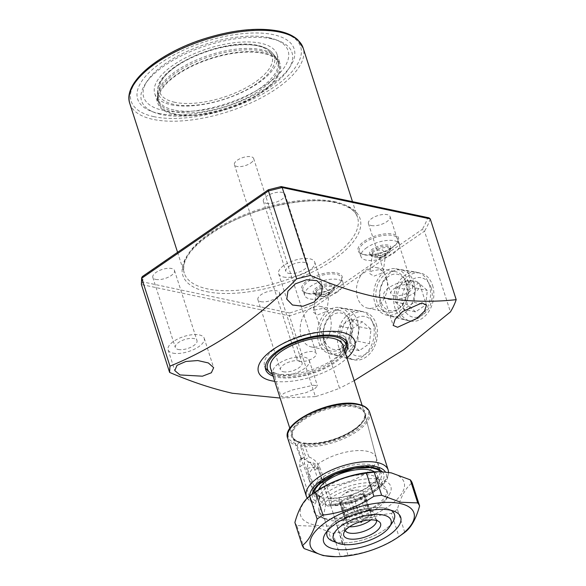 <?xml version="1.0" encoding="UTF-8"?>
<svg xmlns="http://www.w3.org/2000/svg" width="586" height="586" viewBox="0 0 586 586"><rect width="100%" height="100%" fill="white"/><g stroke="black" fill="none" stroke-linecap="round" stroke-linejoin="round"><path stroke-width="0.44" stroke-dasharray="2.93 2.2" d="M391.924 248.003A20.224 8.394 -17.8 0 1 364.463 254.866A20.224 8.394 -17.8 0 1 362.573 254.317A20.224 8.394 -17.8 0 1 359.284 251.35A20.224 8.394 -17.8 0 1 365.151 242.333A20.224 8.394 -17.8 0 1 392.62 235.469A20.224 8.394 -17.8 0 1 397.799 238.985A20.224 8.394 -17.8 0 1 396.847 243.307A20.224 8.394 -17.8 0 1 391.924 248.003M363.474 254.47A21.235 8.812 162.2 0 0 397.484 242.34A21.235 8.812 162.2 0 0 393.045 234.107A21.235 8.812 162.2 0 0 365.386 240.538A21.235 8.812 162.2 0 0 361.496 253.892A21.235 8.812 162.2 0 0 363.474 254.47M335.61 286.788A20.224 8.394 -17.8 0 1 308.141 293.652A20.224 8.394 -17.8 0 1 306.258 293.103A20.224 8.394 -17.8 0 1 302.969 290.136A20.224 8.394 -17.8 0 1 308.837 281.119A20.224 8.394 -17.8 0 1 336.305 274.255A20.224 8.394 -17.8 0 1 341.477 277.771A20.224 8.394 -17.8 0 1 340.532 282.1A20.224 8.394 -17.8 0 1 335.61 286.788M307.159 293.264A21.235 8.812 162.2 0 0 341.162 281.126A21.235 8.812 162.2 0 0 336.723 272.9A21.235 8.812 162.2 0 0 309.064 279.324A21.235 8.812 162.2 0 0 305.174 292.685A21.235 8.812 162.2 0 0 307.159 293.264M387.2 252.72A10.116 4.197 -17.8 0 1 373.472 256.148A10.116 4.197 -17.8 0 1 372.528 255.877A10.116 4.197 -17.8 0 1 370.879 254.39A10.116 4.197 -17.8 0 1 373.817 249.885A10.116 4.197 -17.8 0 1 387.551 246.45A10.116 4.197 -17.8 0 1 390.137 248.208A10.116 4.197 -17.8 0 1 389.661 250.369A10.116 4.197 -17.8 0 1 387.2 252.72M372.484 255.76A11.127 4.615 162.2 0 0 390.298 249.402A11.127 4.615 162.2 0 0 387.969 245.087A11.127 4.615 162.2 0 0 373.48 248.457A11.127 4.615 162.2 0 0 371.443 255.452A11.127 4.615 162.2 0 0 372.484 255.76M330.885 291.506A10.116 4.197 -17.8 0 1 317.151 294.934A10.116 4.197 -17.8 0 1 316.206 294.663A10.116 4.197 -17.8 0 1 314.565 293.176A10.116 4.197 -17.8 0 1 317.502 288.671A10.116 4.197 -17.8 0 1 331.229 285.243A10.116 4.197 -17.8 0 1 333.822 286.994A10.116 4.197 -17.8 0 1 333.346 289.162A10.116 4.197 -17.8 0 1 330.885 291.506M316.169 294.546A11.127 4.615 162.2 0 0 333.976 288.187A11.127 4.615 162.2 0 0 331.654 283.88A11.127 4.615 162.2 0 0 317.165 287.243A11.127 4.615 162.2 0 0 315.129 294.245A11.127 4.615 162.2 0 0 316.169 294.546M174.298 114.431A64.218 26.648 162.2 0 0 245.622 101.708A64.218 26.648 162.2 0 0 280.145 64.013A64.218 26.648 162.2 0 0 263.7 52.85A64.218 26.648 162.2 0 0 192.376 65.573A64.218 26.648 162.2 0 0 157.861 103.268A64.218 26.648 162.2 0 0 174.298 114.431M171.207 104.791A64.218 26.648 162.2 0 0 242.531 92.075A64.218 26.648 162.2 0 0 277.046 54.373A64.218 26.648 162.2 0 0 260.609 43.218A64.218 26.648 162.2 0 0 189.285 55.934A64.218 26.648 162.2 0 0 154.763 93.635A64.218 26.648 162.2 0 0 171.207 104.791M268.703 37.643A75.843 31.468 162.2 0 0 147.254 80.971A75.843 31.468 162.2 0 0 163.113 110.366A75.843 31.468 162.2 0 0 261.891 87.409A75.843 31.468 162.2 0 0 275.786 39.702A75.843 31.468 162.2 0 0 268.703 37.643M271.787 38.866A79.007 32.779 162.2 0 0 145.269 84.003A79.007 32.779 162.2 0 0 154.411 112.468A79.007 32.779 162.2 0 0 161.787 114.622A79.007 32.779 162.2 0 0 288.297 69.485A79.007 32.779 162.2 0 0 279.163 41.013A79.007 32.779 162.2 0 0 271.787 38.866M158.711 113.398A82.165 34.091 162.2 0 0 290.282 66.452A82.165 34.091 162.2 0 0 273.105 34.611A82.165 34.091 162.2 0 0 166.094 59.486A82.165 34.091 162.2 0 0 151.042 111.164A82.165 34.091 162.2 0 0 158.711 113.398M272.519 374.373A41.093 17.053 162.2 0 0 278.013 376.234A41.093 17.053 162.2 0 0 316.33 371.194A41.093 17.053 162.2 0 0 344.729 351.19M346.758 341.711A42.976 17.836 162.2 0 0 346.414 339.887A42.976 17.836 162.2 0 0 335.412 332.416A42.976 17.836 162.2 0 0 287.675 340.927A42.976 17.836 162.2 0 0 264.572 366.162A42.976 17.836 162.2 0 0 265.348 367.847M266.667 369.473A42.976 17.836 162.2 0 0 275.574 373.634A42.976 17.836 162.2 0 0 319.224 366.946A42.976 17.836 162.2 0 0 346.634 343.799M273.076 376.109A42.976 17.836 162.2 0 0 276.695 377.135A42.976 17.836 162.2 0 0 345.286 352.926M373.194 251.995L372.381 253.613L379.684 257.672L383.808 256.778L385.625 253.716L382.46 249.856L375.458 250.434L373.194 251.995A10.116 4.197 162.2 0 0 371.304 255.708A10.116 4.197 162.2 0 0 376.036 257.664A10.116 4.197 162.2 0 0 387.624 254.031A10.116 4.197 162.2 0 0 387.851 253.877A10.116 4.197 162.2 0 0 390.562 249.526A10.116 4.197 162.2 0 0 375.458 250.434M381.589 273.164L373.846 276.167L369.737 273.574L371.539 271.032L379.603 269.567L383.303 271.274L381.589 273.164M366.843 247.585A20.224 8.394 162.2 0 0 360.969 256.609A20.224 8.394 162.2 0 0 373.765 260.352A20.224 8.394 162.2 0 0 393.616 253.262A20.224 8.394 162.2 0 0 399.484 244.245A20.224 8.394 162.2 0 0 386.687 240.494A20.224 8.394 162.2 0 0 366.843 247.585M316.872 290.781L316.066 292.399L323.362 296.457L327.435 295.6L329.31 292.502L326.146 288.642L319.143 289.22L316.872 290.781A10.116 4.197 -17.8 0 0 314.982 294.494L314.565 293.176M325.267 311.95L317.524 314.953L313.422 312.36L315.224 309.826L323.289 308.353L326.988 310.067L325.267 311.95M319.143 289.22A10.116 4.197 -17.8 0 1 334.24 288.312A10.116 4.197 -17.8 0 1 331.53 292.663A10.116 4.197 -17.8 0 1 331.31 292.817A10.116 4.197 -17.8 0 1 319.722 296.45A10.116 4.197 -17.8 0 1 314.982 294.494M337.294 292.048A20.224 8.394 -17.8 0 1 317.451 299.138A20.224 8.394 -17.8 0 1 304.654 295.395A20.224 8.394 -17.8 0 1 310.521 286.378A20.224 8.394 -17.8 0 1 330.372 279.288A20.224 8.394 -17.8 0 1 343.169 283.031A20.224 8.394 -17.8 0 1 337.294 292.048M429.26 284.584A24.597 18.115 102 0 1 425.597 310.668A24.597 18.115 102 0 1 406.435 320.3A24.597 18.115 102 0 1 395.008 308.17A24.597 18.115 102 0 1 398.253 282.76A24.597 18.115 102 0 1 416.631 272.197A24.597 18.115 102 0 1 429.26 284.584M407.827 280.65A23.623 17.397 102 0 1 404.311 305.702A23.623 17.397 102 0 1 385.918 314.946A23.623 17.397 102 0 1 374.945 303.299A23.623 17.397 102 0 1 378.058 278.907A23.623 17.397 102 0 1 395.704 268.762A23.623 17.397 102 0 1 407.827 280.65M405.82 282.042A20.73 15.265 102 0 1 402.912 303.738A20.73 15.265 102 0 1 387.09 312.257A20.73 15.265 102 0 1 376.952 301.915A20.73 15.265 102 0 1 379.86 280.218A20.73 15.265 102 0 1 395.682 271.699A20.73 15.265 102 0 1 405.82 282.042M386.408 277.925A20.73 15.265 102 0 1 383.5 299.622A20.73 15.265 102 0 1 367.678 308.148A20.73 15.265 102 0 1 357.548 297.805A20.73 15.265 102 0 1 360.449 276.109A20.73 15.265 102 0 1 376.271 267.582A20.73 15.265 102 0 1 386.408 277.925M372.938 323.369A24.597 18.115 102 0 1 369.283 349.454A24.597 18.115 102 0 1 350.12 359.086A24.597 18.115 102 0 1 338.693 346.956A24.597 18.115 102 0 1 341.931 321.553A24.597 18.115 102 0 1 360.309 310.983A24.597 18.115 102 0 1 372.938 323.369M351.512 319.443A23.623 17.397 102 0 1 347.996 344.487A23.623 17.397 102 0 1 329.596 353.739A23.623 17.397 102 0 1 318.623 342.092A23.623 17.397 102 0 1 321.736 317.693A23.623 17.397 102 0 1 339.382 307.547A23.623 17.397 102 0 1 351.512 319.443M349.498 320.828A20.73 15.265 102 0 1 346.59 342.524A20.73 15.265 102 0 1 330.775 351.043A20.73 15.265 102 0 1 320.637 340.708A20.73 15.265 102 0 1 323.545 319.004A20.73 15.265 102 0 1 339.367 310.485A20.73 15.265 102 0 1 349.498 320.828M330.094 316.711A20.73 15.265 102 0 1 327.186 338.415A20.73 15.265 102 0 1 311.364 346.934A20.73 15.265 102 0 1 301.226 336.591A20.73 15.265 102 0 1 304.134 314.894A20.73 15.265 102 0 1 319.956 306.375A20.73 15.265 102 0 1 330.094 316.711M172.958 353.124A18.964 7.867 162.2 0 0 194.017 349.373A18.964 7.867 162.2 0 0 204.214 338.239A18.964 7.867 162.2 0 0 199.357 334.943A18.964 7.867 162.2 0 0 178.298 338.701A18.964 7.867 162.2 0 0 168.101 349.835A18.964 7.867 162.2 0 0 172.958 353.124M178.239 349.49A11.376 4.717 162.2 0 0 190.875 347.234A11.376 4.717 162.2 0 0 196.991 340.554A11.376 4.717 162.2 0 0 194.076 338.583A11.376 4.717 162.2 0 0 181.44 340.832A11.376 4.717 162.2 0 0 175.324 347.513A11.376 4.717 162.2 0 0 178.239 349.49M155.737 279.405A11.376 4.717 162.2 0 0 168.372 277.156A11.376 4.717 162.2 0 0 174.489 270.476A11.376 4.717 162.2 0 0 171.573 268.498A11.376 4.717 162.2 0 0 158.938 270.747A11.376 4.717 162.2 0 0 152.821 277.427A11.376 4.717 162.2 0 0 155.737 279.405M283.478 277.002A18.964 7.867 162.2 0 0 304.544 273.252A18.964 7.867 162.2 0 0 314.733 262.118A18.964 7.867 162.2 0 0 309.877 258.822A18.964 7.867 162.2 0 0 288.817 262.579A18.964 7.867 162.2 0 0 278.628 273.713A18.964 7.867 162.2 0 0 283.478 277.002M288.759 273.369A11.376 4.717 162.2 0 0 301.394 271.113A11.376 4.717 162.2 0 0 307.511 264.44A11.376 4.717 162.2 0 0 304.603 262.462A11.376 4.717 162.2 0 0 291.96 264.711A11.376 4.717 162.2 0 0 285.851 271.391A11.376 4.717 162.2 0 0 288.759 273.369M266.256 203.283A11.376 4.717 162.2 0 0 278.892 201.035A11.376 4.717 162.2 0 0 285.008 194.354A11.376 4.717 162.2 0 0 282.1 192.376A11.376 4.717 162.2 0 0 269.465 194.633A11.376 4.717 162.2 0 0 263.348 201.306A11.376 4.717 162.2 0 0 266.256 203.283M388.562 299.27A18.964 7.867 162.2 0 0 409.621 295.512A18.964 7.867 162.2 0 0 419.81 284.378A18.964 7.867 162.2 0 0 414.961 281.09A18.964 7.867 162.2 0 0 393.902 284.84A18.964 7.867 162.2 0 0 383.705 295.974A18.964 7.867 162.2 0 0 388.562 299.27M393.843 295.63A11.376 4.717 162.2 0 0 406.479 293.381A11.376 4.717 162.2 0 0 412.595 286.7A11.376 4.717 162.2 0 0 409.68 284.723A11.376 4.717 162.2 0 0 397.044 286.979A11.376 4.717 162.2 0 0 390.928 293.659A11.376 4.717 162.2 0 0 393.843 295.63M371.341 225.551A11.376 4.717 162.2 0 0 383.977 223.295A11.376 4.717 162.2 0 0 390.093 216.615A11.376 4.717 162.2 0 0 387.178 214.637A11.376 4.717 162.2 0 0 374.542 216.893A11.376 4.717 162.2 0 0 368.426 223.574A11.376 4.717 162.2 0 0 371.341 225.551M313.429 385.207L317.451 385.925L314.697 388.782L306.09 392.671L285.045 397.213L280.906 396.151L283.712 393.418L292.421 389.968L313.429 385.207M278.035 375.392A18.964 7.867 162.2 0 0 299.102 371.634A18.964 7.867 162.2 0 0 309.291 360.5A18.964 7.867 162.2 0 0 304.434 357.211A18.964 7.867 162.2 0 0 283.375 360.961A18.964 7.867 162.2 0 0 273.186 372.095A18.964 7.867 162.2 0 0 278.035 375.392M283.316 371.751A11.376 4.717 162.2 0 0 295.952 369.502A11.376 4.717 162.2 0 0 302.068 362.822A11.376 4.717 162.2 0 0 299.16 360.844A11.376 4.717 162.2 0 0 286.517 363.1A11.376 4.717 162.2 0 0 280.408 369.773A11.376 4.717 162.2 0 0 283.316 371.751M260.814 301.673A11.376 4.717 162.2 0 0 273.45 299.417A11.376 4.717 162.2 0 0 279.566 292.736A11.376 4.717 162.2 0 0 276.658 290.759A11.376 4.717 162.2 0 0 264.022 293.015A11.376 4.717 162.2 0 0 257.906 299.695A11.376 4.717 162.2 0 0 260.814 301.673M274.753 381.332A50.564 20.979 162.2 0 0 346.963 358.149M289.645 313.012L142.786 281.895L141.387 284.496L289.462 315.869L315.393 396.634A166.856 69.236 162.2 0 0 339.565 388.276L313.635 307.511L312.096 305.233A164.834 68.394 -17.8 0 1 289.645 313.012L289.462 315.869A166.856 69.236 162.2 0 0 313.635 307.511L424.498 231.162L450.429 311.92M315.393 396.634L280.115 398.041M354.186 380.644L339.565 388.276M430.256 218.9A166.856 69.236 162.2 0 1 424.498 231.162L422.242 229.375L312.096 305.233M142.786 281.895L143.094 276.358L142.222 276.643M429.011 217.838L427.619 217.977A164.834 68.394 -17.8 0 1 422.242 229.375M143.094 276.358L268.373 189.769M281.17 186.568L280.76 186.861L427.619 217.977M392.796 521.914A35.394 14.687 -17.8 0 1 384.182 530.132A35.394 14.687 -17.8 0 1 342.165 542.826L332.284 510.501L318.762 470.998C316.616 466.397 313.481 463.519 309.357 462.361L307.95 462.281L307.298 468.573L318.139 496.496L321.384 496.906L324.065 499.191L325.765 504.473L323.428 515.731L331.398 540.541M360.771 490.394A13.148 5.457 -17.8 0 1 364.133 492.68A13.148 5.457 -17.8 0 1 357.072 500.393A13.148 5.457 -17.8 0 1 342.466 503A13.148 5.457 -17.8 0 1 339.104 500.715A13.148 5.457 -17.8 0 1 342.627 495.06A13.148 5.457 -17.8 0 1 357.98 490.13A13.148 5.457 -17.8 0 1 360.771 490.394M364.016 495.412L368.726 510.084A13.148 5.457 -17.8 0 1 370.249 511.732A13.148 5.457 -17.8 0 1 370.352 512.691L365.642 498.019A13.148 5.457 162.2 0 1 363.906 501.118L368.616 515.79A13.148 5.457 -17.8 0 1 363.591 519.255L358.874 504.583A13.148 5.457 162.2 0 1 352.911 506.787L357.628 521.459A13.148 5.457 -17.8 0 1 350.97 522.309L346.26 507.637A13.148 5.457 162.2 0 1 343.872 507.381A13.148 5.457 162.2 0 1 342.034 506.743L346.744 521.415A13.148 5.457 -17.8 0 1 345.22 519.767A13.148 5.457 -17.8 0 1 345.117 518.808L340.407 504.136A13.148 5.457 162.2 0 1 342.143 501.037L346.853 515.709A13.148 5.457 -17.8 0 1 351.886 512.245L347.176 497.573A13.148 5.457 162.2 0 1 353.138 495.368L357.848 510.04A13.148 5.457 -17.8 0 1 364.499 509.19L359.789 494.511A13.148 5.457 162.2 0 1 362.177 494.774A13.148 5.457 162.2 0 1 364.016 495.412L363.188 494.079L359.789 494.511M357.628 521.459L359.848 521.855M362.111 521.203L363.591 519.255M368.616 515.79L371.583 515.277L370.352 512.691M363.188 494.079L368.301 510.01L368.726 510.084L364.499 509.19M349.454 526.77A16.43 6.82 -17.8 0 1 347.212 526.477A16.43 6.82 -17.8 0 1 343 523.62A16.43 6.82 -17.8 0 1 343.777 520.104A16.43 6.82 -17.8 0 1 370.088 510.721A16.43 6.82 -17.8 0 1 371.627 511.168A16.43 6.82 -17.8 0 1 374.293 513.57A16.43 6.82 -17.8 0 1 370.887 519.885M346.744 521.415L347.981 524.001L350.97 522.309M345.242 530.513A16.43 6.82 -17.8 0 1 345.11 530.191A16.43 6.82 -17.8 0 1 345.117 528.301A16.43 6.82 -17.8 0 1 355.9 519.687A16.43 6.82 -17.8 0 1 372.198 517.292A16.43 6.82 -17.8 0 1 375.304 518.61A16.43 6.82 -17.8 0 1 376.402 520.141A16.43 6.82 -17.8 0 1 376.49 520.478M250.727 163.025A10.116 4.197 162.2 0 0 253.665 158.52A10.116 4.197 162.2 0 0 247.263 156.645A10.116 4.197 162.2 0 0 237.337 160.19A10.116 4.197 162.2 0 0 234.407 164.703A10.116 4.197 162.2 0 0 240.802 166.571A10.116 4.197 162.2 0 0 250.727 163.025M299.922 355.109A10.116 4.197 -17.8 0 1 309.848 351.563A10.116 4.197 -17.8 0 1 316.242 353.439A10.116 4.197 -17.8 0 1 313.312 357.943A10.116 4.197 -17.8 0 1 303.387 361.489A10.116 4.197 -17.8 0 1 296.985 359.621A10.116 4.197 -17.8 0 1 299.922 355.109M270.512 368.118A37.922 15.734 162.2 0 0 294.502 375.143A37.922 15.734 162.2 0 0 331.713 361.848A37.922 15.734 162.2 0 0 342.722 344.934M353.512 429.743A37.922 15.734 162.2 0 0 364.624 413.174A37.922 15.734 162.2 0 0 364.521 412.83A37.922 15.734 162.2 0 0 340.532 405.812A37.922 15.734 162.2 0 0 303.314 419.107A37.922 15.734 162.2 0 0 292.304 436.013A37.922 15.734 162.2 0 0 292.429 436.35A37.922 15.734 162.2 0 0 316.689 442.994A37.922 15.734 162.2 0 0 353.512 429.743M337.331 520.207A35.394 14.687 -17.8 0 1 391.06 510.318A35.394 14.687 162.2 0 0 388.701 509.161A35.394 14.687 162.2 0 0 385.398 508.201A35.394 14.687 162.2 0 0 328.724 528.418A35.394 14.687 162.2 0 0 327.479 530.733A35.394 14.687 -17.8 0 1 337.331 520.207M336.452 542.585L341.045 544.094L342.949 543.713L342.165 542.826M334.203 518.009A35.394 14.687 162.2 0 0 376.219 505.315A35.394 14.687 162.2 0 0 386.496 489.537A35.394 14.687 162.2 0 0 385.28 487.362A35.394 14.687 162.2 0 0 329.369 495.39A35.394 14.687 162.2 0 0 318.813 508.707A35.394 14.687 162.2 0 0 319.092 511.175A35.394 14.687 162.2 0 0 323.428 515.731M330.218 505.418A31.095 12.907 162.2 0 0 370.088 494.489A31.095 12.907 162.2 0 0 379.12 480.623A31.095 12.907 162.2 0 0 378.051 478.711A31.095 12.907 162.2 0 0 328.929 485.765A31.095 12.907 162.2 0 0 319.656 497.463A31.095 12.907 162.2 0 0 319.905 499.631A31.095 12.907 162.2 0 0 325.765 504.473M364.624 413.174L379.721 470.924A34.633 14.372 162.2 0 0 357.929 464.346A34.633 14.372 162.2 0 0 323.772 476.506A34.633 14.372 162.2 0 0 313.766 492.094L292.429 436.35M314.096 492.863A34.633 14.372 162.2 0 0 318.139 496.496M307.298 468.573A10.116 4.197 -17.8 0 1 316.433 467.438A10.116 4.197 -17.8 0 1 319.026 469.196L328.211 498.635A34.633 14.372 162.2 0 0 369.62 486.219A34.633 14.372 162.2 0 0 379.896 471.737M357.848 510.04L354.852 511.732L351.886 512.245M346.853 515.709L344.693 518.735L345.117 518.808M352.911 506.787L356.31 506.348L358.874 504.583M356.31 506.348L361.166 521.459M342.034 506.743L342.861 508.077L346.26 507.637M342.861 508.077L347.981 524.001M342.143 501.037L339.58 502.803L340.407 504.136M339.58 502.803L344.693 518.735M353.138 495.368L349.739 495.807L347.176 497.573M349.739 495.807L354.852 511.732M363.906 501.118L366.47 499.353L365.642 498.019M366.47 499.353L371.583 515.277M175.002 113.94A63.2 26.223 -17.8 0 1 158.821 102.96A63.2 26.223 -17.8 0 1 192.794 65.852A63.2 26.223 -17.8 0 1 262.997 53.341A63.2 26.223 -17.8 0 1 279.178 64.321A63.2 26.223 -17.8 0 1 245.204 101.429A63.2 26.223 -17.8 0 1 175.002 113.94M333.778 541.515A35.394 14.687 162.2 0 0 336.122 542.138A35.394 14.687 162.2 0 0 390.811 524.463M324.161 518.28A40.449 16.782 162.2 0 0 388.936 495.17A40.449 16.782 162.2 0 0 380.482 479.495A40.449 16.782 162.2 0 0 327.794 491.735A40.449 16.782 162.2 0 0 320.388 517.182A40.449 16.782 162.2 0 0 324.161 518.28M378.366 486.299A35.394 14.687 -17.8 0 1 387.427 492.445A35.394 14.687 -17.8 0 1 385.764 500.012A35.394 14.687 -17.8 0 1 329.09 520.236A35.394 14.687 -17.8 0 1 325.787 519.269A35.394 14.687 -17.8 0 1 320.029 514.083A35.394 14.687 -17.8 0 1 339.052 493.309A35.394 14.687 -17.8 0 1 378.366 486.299M378.615 471.737A54.352 22.554 -17.8 0 1 390.159 472.829A54.352 22.554 -17.8 0 1 388.298 506.509A54.352 22.554 -17.8 0 1 314.484 524.946A54.352 22.554 -17.8 0 1 315.136 492.115M304.193 548.599L296.78 525.525L313.803 526.184L332.863 533.172L340.268 556.246L333.581 556.7M296.78 525.525A61.94 25.703 -17.8 0 1 294.89 522.485M404.772 532.403L397.367 509.329C400.941 496.386 405.886 487.567 412.192 482.871M397.367 509.329A61.94 25.703 -17.8 0 1 391.514 513.358L398.92 536.432C383.376 546.841 366.411 553.118 348.018 555.25A61.94 25.703 -17.8 0 1 340.268 556.246M348.018 555.25L340.605 532.176C356.149 521.767 373.121 515.497 391.514 513.358M340.605 532.176A61.94 25.703 -17.8 0 1 332.863 533.172M403.322 533.472A61.94 25.703 -17.8 0 1 398.92 536.432M287.777 438.438A42.976 17.836 162.2 0 0 297.153 445.514L297.578 444.151A41.965 17.412 -17.8 0 1 301.534 417.935A41.965 17.412 -17.8 0 1 357.628 404.303A41.965 17.412 -17.8 0 1 357.057 429.699A41.965 17.412 -17.8 0 1 300.926 444.862L300.501 446.224A42.976 17.836 162.2 0 0 347.601 436.863A42.976 17.836 162.2 0 0 369.62 412.163M388.181 469.979A42.976 17.836 -17.8 0 1 369.891 492.731A42.976 17.836 -17.8 0 1 325.941 504.583L314.829 469.979C312.748 465.086 309.423 461.702 304.867 459.827L308.983 456.999L304.046 443.727L303.079 443.382A38.881 16.137 162.2 0 0 355.013 429.267A38.881 16.137 162.2 0 0 355.482 405.776A38.881 16.137 162.2 0 0 303.57 418.367A38.881 16.137 162.2 0 0 299.732 442.672L300.699 443.016A37.878 15.712 -17.8 0 1 292.736 437.171A37.878 15.712 -17.8 0 1 312.602 414.778A37.878 15.712 -17.8 0 1 355.043 407.094A37.878 15.712 -17.8 0 1 364.844 414.024A37.878 15.712 -17.8 0 1 345.103 435.566A37.878 15.712 -17.8 0 1 304.046 443.727L303.079 443.382L300.926 444.862M304.867 459.827L300.501 446.224M308.983 456.999C313.678 458.787 317.187 462.039 319.509 466.756L326.673 485.889L331.742 501.66A35.394 14.687 162.2 0 0 367.012 491.442A35.394 14.687 162.2 0 0 381.237 473.173A35.394 14.687 162.2 0 0 372.176 467.02A35.394 14.687 162.2 0 0 332.863 474.03A35.394 14.687 162.2 0 0 313.84 494.811A35.394 14.687 162.2 0 0 316.682 498.466L311.613 482.696L304.456 463.563L304.215 456.692L305.636 456.289L300.699 443.016L299.732 442.672L297.578 444.151M326.673 485.889A35.394 14.687 162.2 0 0 361.635 475.854A35.394 14.687 162.2 0 0 376.271 457.725A35.394 14.687 162.2 0 0 376.175 457.402A35.394 14.687 162.2 0 0 367.114 451.257A35.394 14.687 162.2 0 0 327.801 458.267A35.394 14.687 162.2 0 0 308.778 479.048A35.394 14.687 162.2 0 0 308.888 479.363A35.394 14.687 162.2 0 0 311.613 482.696M297.153 445.514L301.526 459.124L300.032 459.578L299.768 466.786L310.88 501.396A42.976 17.836 -17.8 0 1 306.339 496.254M309.738 496.012A39.943 16.576 162.2 0 0 313.92 502.51L315.759 501.242A37.416 15.529 -17.8 0 1 312.221 494.21M382.219 471.752A37.416 15.529 -17.8 0 1 371.099 492.159A37.416 15.529 -17.8 0 1 330.819 504.429L328.98 505.696A39.943 16.576 162.2 0 0 371.114 493.544A39.943 16.576 162.2 0 0 385.398 471.95M330.819 504.429L331.742 501.66M325.941 504.583L327.757 506.106L328.98 505.696M301.526 459.124L305.636 456.289M316.682 498.466L315.759 501.242M313.92 502.51L311.84 502.678L310.88 501.396M406.669 283.558A18.591 13.69 102 0 1 398.898 308.58A18.591 13.69 102 0 1 380.783 301.387A18.591 13.69 102 0 1 388.555 276.365A18.591 13.69 102 0 1 406.669 283.558M413.54 281.844A23.652 17.419 102 0 1 410.017 306.925A23.652 17.419 102 0 1 391.595 316.184A23.652 17.419 102 0 1 380.614 304.522A23.652 17.419 102 0 1 383.727 280.093A23.652 17.419 102 0 1 401.395 269.934A23.652 17.419 102 0 1 413.54 281.844M432.549 285.323A24.517 18.056 102 0 1 428.901 311.327A24.517 18.056 102 0 1 409.797 320.93A24.517 18.056 102 0 1 398.414 308.837A24.517 18.056 102 0 1 401.644 283.514A24.517 18.056 102 0 1 419.957 272.981A24.517 18.056 102 0 1 432.549 285.323M431.171 287.777A20.144 14.833 102 0 1 422.755 314.887A20.144 14.833 102 0 1 403.131 307.093A20.144 14.833 102 0 1 411.555 279.991A20.144 14.833 102 0 1 431.171 287.777M415.591 311.884L406.992 304.434L408.559 289.989L418.719 282.987L427.311 290.436L425.751 304.888L415.591 311.884L403.879 309.408L395.279 301.951L396.847 287.506L407.006 280.504L415.599 287.96L414.038 302.405L403.879 309.408M414.038 302.405L425.751 304.888M415.599 287.96L427.311 290.436M407.006 280.504L418.719 282.987M396.847 287.506L408.559 289.989M395.279 301.951L406.992 304.434M350.355 322.344A18.591 13.69 102 0 1 342.583 347.373A18.591 13.69 102 0 1 324.468 340.18A18.591 13.69 102 0 1 332.24 315.151A18.591 13.69 102 0 1 350.355 322.344M357.218 320.63A23.652 17.419 102 0 1 353.702 345.711A23.652 17.419 102 0 1 335.28 354.97A23.652 17.419 102 0 1 324.292 343.308A23.652 17.419 102 0 1 327.413 318.887A23.652 17.419 102 0 1 345.081 308.727A23.652 17.419 102 0 1 357.218 320.63M376.234 324.117A24.517 18.056 102 0 1 372.579 350.113A24.517 18.056 102 0 1 353.483 359.716A24.517 18.056 102 0 1 342.092 347.63A24.517 18.056 102 0 1 345.322 322.3A24.517 18.056 102 0 1 363.642 311.767A24.517 18.056 102 0 1 376.234 324.117M374.857 326.57A20.144 14.833 102 0 1 366.44 353.673A20.144 14.833 102 0 1 346.817 345.879A20.144 14.833 102 0 1 355.233 318.777A20.144 14.833 102 0 1 374.857 326.57M359.269 350.677L350.677 343.22L352.237 328.775L362.404 321.773L370.997 329.229L369.436 343.674L359.269 350.677L347.557 348.194L338.964 340.744L340.525 326.292L350.692 319.297L359.284 326.746L357.724 341.199L347.557 348.194M357.724 341.199L369.436 343.674M359.284 326.746L370.997 329.229M350.692 319.297L362.404 321.773M340.525 326.292L352.237 328.775M338.964 340.744L350.677 343.22M129.814 103.576A91.013 37.768 162.2 0 0 153.114 119.39A91.013 37.768 162.2 0 0 254.207 101.371A91.013 37.768 162.2 0 0 303.123 47.935M153.957 116.673A88.991 36.925 -17.8 0 1 157.011 61.523A88.991 36.925 -17.8 0 1 277.859 31.336A88.991 36.925 -17.8 0 1 274.805 86.486A88.991 36.925 -17.8 0 1 153.957 116.673M334.254 201.635A91.013 37.768 -17.8 0 1 357.548 217.45A91.013 37.768 -17.8 0 1 308.632 270.879A91.013 37.768 -17.8 0 1 207.539 288.905A91.013 37.768 -17.8 0 1 184.238 273.091A91.013 37.768 -17.8 0 1 233.162 219.662A91.013 37.768 -17.8 0 1 334.254 201.635M206.69 291.63A93.035 38.603 162.2 0 0 333.031 260.067A93.035 38.603 162.2 0 0 336.225 202.419A93.035 38.603 162.2 0 0 209.883 233.975A93.035 38.603 162.2 0 0 206.69 291.63M268.637 189.893L280.76 186.861M307.95 462.281A10.116 10.116 0 0 1 319.026 469.196A10.116 4.197 -17.8 0 1 318.762 470.998M328.519 500.136A31.095 12.907 162.2 0 0 368.396 489.2A31.095 12.907 162.2 0 0 377.421 475.334A31.095 12.907 162.2 0 0 374.498 471.84M318.542 489.801A31.095 12.907 162.2 0 0 318.205 494.35A31.095 12.907 162.2 0 0 324.065 499.191M173.998 110.007A62.9 26.099 -17.8 0 1 157.4 94.683A62.9 26.099 -17.8 0 1 196.332 60.05A62.9 26.099 -17.8 0 1 261.568 49.693A62.9 26.099 -17.8 0 1 275.515 56.761A62.9 26.099 -17.8 0 1 248.31 95.328A62.9 26.099 -17.8 0 1 173.998 110.007M262.264 51.041A63.2 26.223 162.2 0 0 192.061 63.559A63.2 26.223 162.2 0 0 158.088 100.667A63.2 26.223 162.2 0 0 174.269 111.648A63.2 26.223 162.2 0 0 244.472 99.129A63.2 26.223 162.2 0 0 278.445 62.028A63.2 26.223 162.2 0 0 262.264 51.041M174.818 102.301A59.025 24.495 -17.8 0 1 176.84 65.727A59.025 24.495 -17.8 0 1 256.998 45.701A59.025 24.495 -17.8 0 1 254.976 82.282A59.025 24.495 -17.8 0 1 174.818 102.301M258.69 45.942A60.929 25.279 162.2 0 0 195.504 55.978A60.929 25.279 162.2 0 0 157.788 89.526A60.929 25.279 162.2 0 0 173.866 104.367A60.929 25.279 162.2 0 0 245.849 90.149A60.929 25.279 162.2 0 0 272.197 52.791A60.929 25.279 162.2 0 0 258.69 45.942M314.829 469.979L319.509 466.756M299.768 466.786L304.456 463.563M396.847 243.307L397.484 242.34M340.532 282.1L341.162 281.126M389.661 250.369L390.298 249.402M333.346 289.162L333.976 288.187M177.565 252.302L184.238 273.091C180.788 259.005 194.069 243.161 224.079 225.566C258.272 206.455 307.921 196.317 335.243 202.646C348.318 205.854 355.753 210.792 357.548 217.45L352.472 201.621M277.046 54.373L280.145 64.013M147.254 80.971L145.269 84.003M288.297 69.485L290.282 66.452M346.414 339.887L347.535 343.389M372.381 253.613L369.737 273.574M371.304 255.708L370.879 254.39M360.969 256.609L359.284 251.35M316.066 292.399L313.422 312.36M304.654 295.395L302.969 290.136M385.918 314.946L406.435 320.3M367.678 308.148L387.09 312.257M329.596 353.739L350.12 359.086M311.364 346.934L330.775 351.043M204.214 338.239L213.663 367.671M174.489 270.476L196.991 340.554M314.733 262.118L322.454 286.173M285.008 194.354L307.511 264.44M419.81 284.378L426.476 305.13M390.093 216.615L412.595 286.7M309.291 360.5L317.451 385.925M279.566 292.736L302.068 362.822M257.906 299.695L280.408 369.773M273.186 372.095L280.906 396.151M368.426 223.574L390.928 293.659M383.705 295.974L393.155 325.413M263.348 201.306L285.851 271.391M278.628 273.713L286.788 299.131M152.821 277.427L175.324 347.513M168.101 349.835L174.767 370.579M319.956 306.375L339.367 310.485M339.382 307.547L360.309 310.983M376.271 267.582L395.682 271.699M395.704 268.762L416.631 272.197M343.169 283.031L341.477 277.771M334.24 288.312L333.822 286.994M327.486 295.564L331.53 292.663M323.362 296.457L319.722 296.45M329.31 292.502L326.988 310.067M399.484 244.245L397.799 238.985M390.562 249.526L390.137 248.208M383.808 256.778L387.851 253.877M379.684 257.672L376.036 257.664M385.625 253.716L383.303 271.274M264.572 366.162L265.692 369.663M154.411 112.468L151.042 111.164M275.786 39.702L279.163 41.013M154.763 93.635L157.861 103.268M316.206 294.663L315.129 294.245M372.528 255.877L371.443 255.452M306.258 293.103L305.174 292.685M362.573 254.317L361.496 253.892M370.249 511.732L364.133 492.68M368.55 509.974L371.627 511.168M376.402 520.141L374.293 513.57M375.304 518.61L379.296 521.826M253.665 158.52L316.242 353.439M362.119 405.351L364.521 412.83M386.496 489.537L387.427 492.445M378.051 478.711L385.28 487.362M328.358 498.276C342.4 498.481 355.878 494.54 368.777 486.439C375.816 480.696 378.703 476.997 377.421 475.334L379.12 480.623M321.384 496.906C319.011 495.653 317.956 494.804 318.205 494.35L319.905 499.631M319.656 497.463L318.813 508.707M319.092 511.175L320.029 514.083M289.902 428.534L292.304 436.013M234.407 164.703L296.985 359.621M345.117 528.301L343.748 533.238M345.11 530.191L343 523.62M345.191 517.943L343.777 520.104M345.22 519.767L339.104 500.715M357.98 490.13L349.505 490.123L342.627 495.06M342.949 543.713L332.284 510.501M279.178 64.321L275.515 56.761L272.197 52.791C269.15 49.261 264.411 46.821 257.979 45.474C225.383 37.218 157.429 65.932 157.788 89.526L157.4 94.683L158.821 102.96M388.701 509.161L394.1 511.256M385.764 500.012L388.936 495.17M325.787 519.269L320.388 517.182M328.724 528.418L325.552 533.267M376.271 457.725L364.844 414.024C370.733 425.363 326.358 448.209 303.541 443.258M308.778 479.048L313.627 493.2M376.175 457.402L380.475 471.737M308.888 479.363L292.736 437.171C292.656 438.782 295.161 440.584 300.259 442.569M300.032 459.578L304.215 456.692M327.757 506.106L352.574 502.004L374.901 491.566L383.471 484.314L387.397 478.513L388.635 472.367M307.203 498.21L311.84 502.678M391.595 316.184L409.797 320.93M401.395 269.934L419.957 272.981M335.28 354.97L353.483 359.716M345.081 308.727L363.642 311.767"/><path stroke-width="0.88" d="M344.729 351.19A41.093 17.053 162.2 0 0 345.952 347.71A41.093 17.053 162.2 0 0 335.221 336.825A41.093 17.053 162.2 0 0 285.865 346.846A41.093 17.053 162.2 0 0 269.494 372.257A41.093 17.053 162.2 0 0 272.519 374.373M265.348 367.847A42.976 17.836 162.2 0 0 266.667 369.473L269.494 372.257M345.286 352.926A42.976 17.836 162.2 0 0 347.535 343.389A42.976 17.836 162.2 0 0 336.532 335.925A42.976 17.836 162.2 0 0 288.795 344.436A42.976 17.836 162.2 0 0 265.692 369.663A42.976 17.836 162.2 0 0 273.076 376.109M345.952 347.71L346.634 343.799A42.976 17.836 162.2 0 0 346.758 341.711M208.345 362.946L213.663 367.671L211.363 372.762L202.441 376.19L179.961 374.945L174.767 370.579L177.023 365.342L185.887 361.467L197.768 360.544L208.345 362.946M316.887 280.643L322.454 286.173L321.37 294.267L314.052 302.032L302.911 306.258L292.473 305.006L286.788 299.131L287.909 291.176L295.403 283.807L306.551 279.756L316.887 280.643M421.964 302.911L426.476 305.13L424.469 311.129L416.734 318.498L397.55 327.274L393.155 325.413L395.125 319.26L402.655 311.496L421.964 302.911M346.963 358.149A50.564 20.979 162.2 0 0 341.814 332.284A50.564 20.979 162.2 0 0 273.149 349.439A50.564 20.979 162.2 0 0 271.421 380.768A50.564 20.979 162.2 0 0 274.753 381.332M430.256 218.9L282.181 187.527L310.404 275.435C331.984 284.723 352.926 291.682 373.245 296.304C402.414 301.475 430.058 302.596 456.186 299.658L430.256 218.9L429.011 217.838L281.17 186.568L268.344 189.783L142.222 276.643L141.731 278.233L169.955 366.14C215.516 347.659 257.759 318.572 296.67 278.87L268.447 190.955L141.731 278.233L141.387 284.496L169.61 372.41L169.955 366.14M310.404 275.435L296.67 278.87M280.115 398.041L232.452 393.279C212.132 388.65 191.19 381.698 169.61 372.41M354.186 380.644L403.512 349.864L450.429 311.92A166.856 69.236 162.2 0 0 456.186 299.658M141.651 277.654L141.387 284.496M268.637 189.893L268.447 190.955L282.181 187.527L280.76 186.861M359.848 521.855L361.423 522.28L362.111 521.203M370.887 519.885A16.43 6.82 -17.8 0 1 349.454 526.77M376.49 520.478A16.43 6.82 -17.8 0 1 367.21 529.964A16.43 6.82 -17.8 0 1 349.322 533.048A16.43 6.82 -17.8 0 1 345.242 530.513M375.641 520.273A19.353 8.028 -17.8 0 1 379.296 521.826A19.353 8.028 -17.8 0 1 372.344 533.883A19.353 8.028 -17.8 0 1 348.692 538.827A19.353 8.028 -17.8 0 1 343.748 533.238A19.353 8.028 -17.8 0 1 356.442 523.093A19.353 8.028 -17.8 0 1 375.641 520.273M362.119 405.351L342.722 344.934A37.922 15.734 162.2 0 0 318.733 337.917A37.922 15.734 162.2 0 0 281.514 351.212A37.922 15.734 162.2 0 0 270.512 368.118L289.902 428.534M382.248 533.802A30.34 12.592 162.2 0 0 389.624 526.763A30.34 12.592 162.2 0 0 378.036 514.413A30.34 12.592 162.2 0 0 342.085 525.29A30.34 12.592 162.2 0 0 338.217 543.266A30.34 12.592 162.2 0 0 341.045 544.094A30.34 12.592 162.2 0 0 382.248 533.802M390.811 524.463A35.394 14.687 162.2 0 0 394.459 514.347A35.394 14.687 162.2 0 0 391.06 510.318A35.394 14.687 -17.8 0 1 394.459 514.347A35.394 14.687 -17.8 0 1 392.796 521.914L389.624 526.763M338.217 543.266L331.398 540.541A35.394 14.687 -17.8 0 1 327.061 535.985A35.394 14.687 -17.8 0 1 327.479 530.733A35.394 14.687 162.2 0 0 327.061 535.985A35.394 14.687 162.2 0 0 333.778 541.515M313.825 492.262L313.766 492.101A34.633 14.372 162.2 0 0 313.825 492.262A34.633 14.372 162.2 0 0 314.096 492.863M379.896 471.737A34.633 14.372 162.2 0 0 379.765 471.093A34.633 14.372 162.2 0 0 379.721 470.924L379.765 471.093M361.166 521.459L361.423 522.28M390.327 510.157A40.449 16.782 -17.8 0 1 394.1 511.256A40.449 16.782 -17.8 0 1 386.687 536.695A40.449 16.782 -17.8 0 1 334.005 548.943A40.449 16.782 -17.8 0 1 325.552 533.267A40.449 16.782 -17.8 0 1 390.327 510.157M324.329 555.609A54.352 22.554 -17.8 0 1 326.19 521.928A54.352 22.554 -17.8 0 1 400.004 503.484A54.352 22.554 -17.8 0 1 399.352 536.322A54.352 22.554 -17.8 0 1 335.873 556.7A54.352 22.554 -17.8 0 1 324.329 555.609M335.873 556.7L323.245 555.579L304.193 548.599A61.94 25.703 -17.8 0 1 302.295 545.559C308.551 540.959 313.495 532.139 317.121 519.101A61.94 25.703 -17.8 0 1 322.974 515.072C341.191 513.006 358.163 506.736 373.883 496.261A61.94 25.703 -17.8 0 1 381.625 495.265L400.678 502.246L417.708 502.913A61.94 25.703 -17.8 0 1 419.598 505.945C416.023 518.888 411.079 527.708 404.772 532.403A61.94 25.703 -17.8 0 1 403.322 533.472L399.352 536.322M317.121 519.101L309.716 496.027A61.94 25.703 -17.8 0 1 311.166 494.958L315.136 492.115A54.352 22.554 -17.8 0 1 378.615 471.737L374.22 472.191L381.625 495.265M309.716 496.027C303.46 500.634 298.516 509.454 294.89 522.485L302.295 545.559M311.166 494.958A61.94 25.703 -17.8 0 1 315.568 491.998L322.974 515.072M373.883 496.261L366.47 473.188C348.252 475.253 331.28 481.524 315.568 491.998M366.47 473.188A61.94 25.703 -17.8 0 1 374.22 472.191M417.708 502.913L410.295 479.839L391.243 472.851L380.907 471.737M410.295 479.839A61.94 25.703 -17.8 0 1 412.192 482.871L419.598 505.945M279.83 32.12A91.013 37.768 162.2 0 0 178.737 50.147A91.013 37.768 162.2 0 0 129.814 103.576C122.459 82.926 158.198 53.407 203.921 38.881C232.957 29.769 257.928 27.176 278.841 31.109C287.03 32.838 293.359 35.739 297.813 39.811L303.123 47.935A91.013 37.768 162.2 0 0 279.83 32.12M374.498 471.84A31.095 12.907 162.2 0 0 327.23 480.483A31.095 12.907 162.2 0 0 318.542 489.801M369.62 412.163A42.976 17.836 162.2 0 0 358.61 404.692A42.976 17.836 162.2 0 0 310.873 413.203A42.976 17.836 162.2 0 0 287.777 438.438L306.339 496.254A42.976 17.836 -17.8 0 1 329.442 471.019A42.976 17.836 -17.8 0 1 377.179 462.508A42.976 17.836 -17.8 0 1 388.181 469.979L369.62 412.163C368.22 408.193 364.389 405.534 358.119 404.186C333.053 397.66 280.46 422.403 287.777 438.438M312.221 494.21A37.416 15.529 -17.8 0 1 343.381 470.954A37.416 15.529 -17.8 0 1 382.219 471.752M385.398 471.95A39.943 16.576 162.2 0 0 343.293 469.884A39.943 16.576 162.2 0 0 309.738 496.012M129.814 103.576L177.565 252.302M303.123 47.935L352.472 201.621M388.635 472.367L388.181 469.979M306.339 496.254L307.203 498.21M313.627 493.2L314.719 489.618L318.93 484.395L335.236 474.221L354.991 468.287L370.938 467.65L377.523 469.474L380.475 471.737"/></g></svg>
